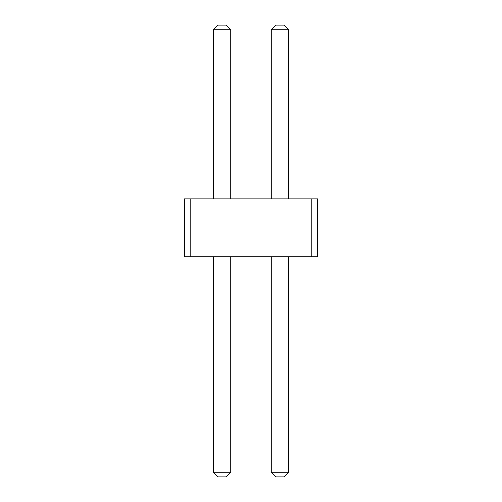 <?xml version="1.0" encoding="UTF-8"?>
<svg xmlns="http://www.w3.org/2000/svg" width="502" height="502" viewBox="0 0 502 502"><rect width="100%" height="100%" fill="white"/><g stroke="black" fill="none" stroke-linecap="round" stroke-linejoin="round"><path stroke-width="0.75" d="M190.183 256.792L184.391 256.792L184.391 198.867L190.183 198.867L190.183 256.792L317.609 256.792L317.609 198.867L190.183 198.867M311.817 198.867L311.817 256.792M288.65 198.867L288.65 29.731L271.275 29.731L271.275 198.867M230.725 198.867L230.725 29.731L213.35 29.731L213.35 198.867M288.65 256.792L288.65 472.269L271.275 472.269L275.905 476.9L284.019 476.9L288.65 472.269M271.275 256.792L271.275 472.269M230.725 256.792L230.725 472.269L213.35 472.269L217.981 476.9L226.095 476.9L230.725 472.269M213.35 256.792L213.35 472.269M288.65 29.731L284.019 25.1L275.905 25.1L271.275 29.731M230.725 29.731L226.095 25.1L217.981 25.1L213.35 29.731"/></g></svg>
